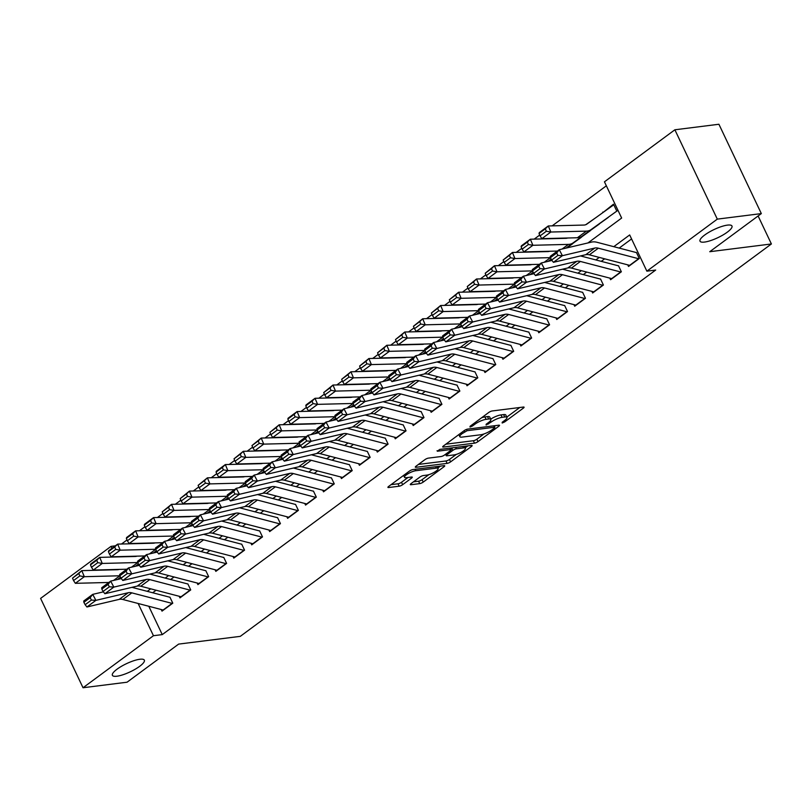 <?xml version="1.0" encoding="UTF-8"?>
<svg xmlns="http://www.w3.org/2000/svg" width="812" height="812" viewBox="0 0 812 812"><rect width="100%" height="100%" fill="white"/><g stroke="black" fill="none" stroke-linecap="round" stroke-linejoin="round"><path stroke-width="1.22" d="M502.192 423.011L504.638 421.946L523.354 408.121A2.71 0.69 154.6 0 0 524.075 407.177A2.71 0.69 154.6 0 0 523.385 407.045L492.265 410.953A2.71 0.69 154.6 0 0 488.773 412.466L470.057 426.3L470.036 427.051L472.482 425.995L474.898 424.199A8.678 2.203 154.6 0 1 486.073 419.347L488.662 419.012A8.678 2.203 154.6 0 1 490.864 419.459A8.678 2.203 154.6 0 1 488.56 422.484L486.134 424.27L486.114 425.031L490.976 422.179A8.678 2.203 154.6 0 1 502.151 417.327L504.739 416.992A8.678 2.203 154.6 0 1 506.942 417.439A8.678 2.203 154.6 0 1 504.638 420.464L502.212 422.25L502.192 423.011M139.847 659.263A17.681 4.486 154.6 0 0 121.394 666.347A17.681 4.486 154.6 0 0 112.391 675.33A17.681 4.486 154.6 0 0 116.877 676.223A17.681 4.486 154.6 0 0 135.34 669.139A17.681 4.486 154.6 0 0 144.343 660.156A17.681 4.486 154.6 0 0 139.847 659.263M727.471 225.117A17.681 4.486 154.6 0 0 709.018 232.202A17.681 4.486 154.6 0 0 700.015 241.184A17.681 4.486 154.6 0 0 704.511 242.077A17.681 4.486 154.6 0 0 722.964 234.993A17.681 4.486 154.6 0 0 731.967 226.01A17.681 4.486 154.6 0 0 727.471 225.117M411.034 483.627A2.71 0.69 154.6 0 0 410.314 484.571A2.71 0.69 154.6 0 0 411.004 484.713L419.733 483.617A2.71 0.69 154.6 0 0 423.225 482.095L444.012 466.748A2.71 0.69 154.6 0 0 444.732 465.794A2.71 0.69 154.6 0 0 444.042 465.662L412.922 469.569A2.71 0.69 154.6 0 0 409.431 471.092L388.643 486.439A2.71 0.69 154.6 0 0 387.923 487.393A2.71 0.69 154.6 0 0 388.613 487.525L399.159 486.205A2.71 0.69 154.6 0 0 402.65 484.683L411.542 478.116A2.71 0.69 154.6 0 0 412.263 477.162A2.71 0.69 154.6 0 0 411.572 477.03L406.345 477.689A7.257 1.837 154.6 0 1 404.508 477.314A7.257 1.837 154.6 0 1 408.203 473.629A7.257 1.837 154.6 0 1 415.774 470.727L436.257 468.148A7.257 1.837 154.6 0 1 438.104 468.514A7.257 1.837 154.6 0 1 434.41 472.198A7.257 1.837 154.6 0 1 426.838 475.111L423.417 475.538A2.71 0.69 154.6 0 0 419.926 477.06L411.034 483.627M587.949 242.94L621.647 218.042L604.453 181.817L674.873 129.788L718.914 124.256L761.331 213.597L709.749 251.71L771.4 243.965L240.291 636.354L178.64 644.099L127.058 682.212L83.027 687.744L40.6 598.403L111.021 546.374L111.954 548.333M761.331 213.597L717.3 219.128L646.87 271.167L629.676 234.942L613.791 246.675M148.799 606.27L162.258 634.608L655.68 270.051L646.87 271.167M162.258 634.608L153.448 635.715L83.027 687.744M474.512 443.149A2.71 0.69 154.6 0 0 478.004 441.626L498.781 426.28A2.71 0.69 154.6 0 0 499.502 425.326A2.71 0.69 154.6 0 0 498.812 425.194L467.692 429.101A2.71 0.69 154.6 0 0 464.2 430.624L443.423 445.981A2.71 0.69 154.6 0 0 442.702 446.925A2.71 0.69 154.6 0 0 443.393 447.057L474.512 443.149L473.366 440.733A2.71 0.69 154.6 0 0 476.857 439.221L484.013 433.923M471.396 446.509L450.609 461.866A2.71 0.69 154.6 0 1 447.118 463.378L415.998 467.296A2.71 0.69 154.6 0 1 415.308 467.154A2.71 0.69 154.6 0 1 416.028 466.21L424.93 459.643A2.71 0.69 154.6 0 1 428.421 458.12L441.038 456.537A2.71 0.69 154.6 0 0 444.529 455.014L450.427 450.66A2.71 0.69 154.6 0 0 451.147 449.706A2.71 0.69 154.6 0 0 450.457 449.574L437.323 451.228L439.789 449.401L471.427 445.423A2.71 0.69 154.6 0 1 472.117 445.565A2.71 0.69 154.6 0 1 471.396 446.509L470.909 445.494M595.703 217.768L585.706 224.721M627.767 264.864L628.529 266.468L639.298 258.51L636.425 252.481M609.822 278.12L610.583 279.724L621.353 271.776L618.49 265.737M591.877 291.376L592.648 292.98L603.407 285.032L600.545 278.993M573.942 304.632L574.703 306.236L585.462 298.288L582.6 292.249M555.997 317.888L556.758 319.492L567.527 311.544L564.655 305.505M538.051 331.144L538.813 332.747L549.582 324.8L546.72 318.761M520.106 344.4L520.868 346.003L531.637 338.056L528.774 332.017M502.161 357.656L502.932 359.259L513.692 351.312L510.829 345.273M484.226 370.911L484.987 372.515L495.756 364.568L492.884 358.528M466.281 384.167L467.042 385.771L477.811 377.824L474.939 371.784M448.336 397.423L449.097 399.037L459.866 391.079L457.004 385.04M430.39 410.679L431.162 412.293L441.921 404.335L439.059 398.296M412.455 423.935L413.217 425.549L423.986 417.591L421.113 411.552M394.51 437.191L395.271 438.805L406.041 430.847L403.168 424.808M376.565 450.447L377.326 452.061L388.095 444.103L385.233 438.064M358.62 463.703L359.391 465.317L370.15 457.359L367.288 451.32M340.685 476.959L341.446 478.572L352.215 470.615L349.343 464.576M322.74 490.215L323.501 491.828L334.27 483.871L331.397 477.832M304.794 503.47L305.556 505.084L316.325 497.127L313.462 491.098M286.849 516.726L287.621 518.34L298.38 510.383L295.517 504.353M268.914 529.992L269.675 531.596L280.434 523.638L277.572 517.609M250.969 543.248L251.73 544.852L262.499 536.894L259.627 530.865M233.024 556.504L233.785 558.108L244.554 550.15L241.692 544.121M215.078 569.76L215.84 571.364L226.609 563.406L223.747 557.377M197.143 583.016L197.905 584.62L208.664 576.662L205.801 570.633M179.198 596.272L179.959 597.876L190.729 589.928L187.856 583.889M631.574 238.941L619.191 248.086M604.666 258.825L601.245 261.342M586.721 272.081L583.3 274.608M568.776 285.337L565.365 287.864M550.841 298.593L547.42 301.12M532.895 311.849L529.475 314.376M514.95 325.104L511.53 327.632M497.005 338.36L493.594 340.888M479.07 351.616L475.649 354.144M461.125 364.872L457.704 367.4M443.179 378.128L439.759 380.655M425.234 391.384L421.824 393.911M407.289 404.64L403.879 407.167M389.354 417.896L385.933 420.423M371.409 431.152L367.988 433.679M353.464 444.408L350.043 446.935M335.518 457.663L332.108 460.191M317.583 470.919L314.163 473.447M299.638 484.175L296.218 486.703M281.693 497.441L278.272 499.959M263.748 510.697L260.337 513.214M245.813 523.953L242.392 526.47M227.867 537.209L224.447 539.726M209.922 550.465L206.502 552.982M191.977 563.721L188.567 566.238M174.042 576.977L170.621 579.504M156.097 590.233L152.676 592.76M169.911 597.145L172.783 603.184L162.014 611.131L161.253 609.528M606.351 185.816L552.15 225.868M539.706 235.054L534.205 239.124M521.761 248.32L516.259 252.38M503.816 261.576L498.314 265.636M485.88 274.832L480.379 278.892M467.935 288.087L462.434 292.147M449.99 301.343L444.489 305.403M432.045 314.599L426.544 318.659M414.1 327.855L408.609 331.915M396.165 341.111L390.663 345.171M378.219 354.367L372.718 358.427M360.274 367.623L354.773 371.683M342.329 380.879L336.838 384.939M324.394 394.135L318.893 398.195M306.449 407.391L300.947 411.451M288.504 420.646L283.002 424.706M270.558 433.902L265.067 437.962M252.623 447.158L247.122 451.228M234.678 460.414L229.177 464.484M216.733 473.67L211.232 477.74M198.788 486.926L193.286 490.996M180.853 500.182L175.351 504.252M162.907 513.438L157.406 517.508M144.962 526.694L139.461 530.764M127.017 539.95L121.516 544.02M616.369 210.227L613.496 204.188L602.94 212.571M771.4 243.965L758.114 215.982M674.873 129.788L717.3 219.128M115.355 545.826L111.021 546.374M138.141 603.489L153.448 635.715M599.266 257.414L595.846 259.931M581.321 270.67L577.9 273.187M563.376 283.926L559.965 286.453M545.441 297.182L542.02 299.709M527.495 310.438L524.075 312.965M509.55 323.694L506.13 326.221M491.605 336.95L488.195 339.477M473.67 350.205L470.249 352.733M455.725 363.461L452.304 365.989M437.78 376.717L434.359 379.245M419.834 389.973L416.424 392.5M401.899 403.229L398.479 405.756M383.954 416.485L380.534 419.012M366.009 429.741L362.588 432.268M348.064 442.997L344.653 445.524M330.119 456.253L326.708 458.78M312.184 469.509L308.763 472.036M294.238 482.764L290.818 485.292M276.293 496.02L272.883 498.548M258.348 509.286L254.938 511.804M240.413 522.542L236.992 525.059M222.468 535.798L219.047 538.315M204.522 549.054L201.102 551.571M186.577 562.31L183.167 564.827M168.642 575.566L165.222 578.083M150.697 588.822L147.276 591.349M602.727 212.145L603.712 212.013M506.942 417.439L505.805 415.023A8.678 2.203 154.6 0 0 503.592 414.587L504.739 416.992M490.722 419.144A8.678 2.203 154.6 0 1 501.004 414.912L503.592 414.587M490.864 419.459L489.717 417.043A8.678 2.203 154.6 0 0 487.515 416.607L488.662 419.012M481.607 417.764A8.678 2.203 154.6 0 1 484.926 416.932L487.515 416.607M506.789 417.104L519.792 407.492M445.829 444.194L473.366 440.733M494.406 426.249L495.218 425.64M494.427 428.015L494.447 427.254L467.133 430.685L462.129 433.638A8.678 2.203 154.6 0 0 459.825 436.663A8.678 2.203 154.6 0 0 462.028 437.1L480.704 434.755A8.678 2.203 154.6 0 0 491.869 429.903L494.427 428.015M467.834 445.879L465.185 447.838M456.324 454.385L449.462 459.45L450.609 461.866M418.444 464.423L445.971 460.972A2.71 0.69 154.6 0 0 449.462 459.45M454.131 454.893A7.257 1.837 154.6 0 0 461.703 451.979A7.257 1.837 154.6 0 0 465.398 448.295A7.257 1.837 154.6 0 0 463.561 447.93L456.344 448.833A2.71 0.69 154.6 0 0 452.852 450.355L446.945 454.71A2.71 0.69 154.6 0 0 446.224 455.654A2.71 0.69 154.6 0 0 446.915 455.796L454.131 454.893M451.756 447.899A2.71 0.69 154.6 0 0 451.705 447.94L452.852 450.355M450.67 448.701L451.705 447.94M391.059 484.662L398.012 483.79A2.71 0.69 154.6 0 0 401.504 482.267L407.989 477.476M413.45 481.851L418.586 481.201A2.71 0.69 154.6 0 0 422.078 479.679L428.898 474.644M437.861 468.016L440.449 466.108M613.811 204.857A9.673 5.704 53.5 0 0 613.192 205.203L586.893 224.092A13.814 8.15 -126.5 0 1 583.818 225.066L548.293 225.959L550.841 232.029L586.365 231.126A20.726 12.231 53.5 0 0 590.974 229.674L617.272 210.785M546.334 231.258L545.319 228.832L539.036 233.48L540.061 235.896L546.334 231.258L550.841 232.029L541.868 238.657L577.393 237.754A20.726 12.231 53.5 0 0 582.001 236.302L608.3 217.413M539.036 233.48L539.32 232.587L548.293 225.959L545.319 228.832M541.868 238.657L540.061 235.896M629.95 265.422A9.673 5.704 -126.5 0 1 629.635 265.351L589.37 254.826A13.814 8.15 53.5 0 0 585.777 254.694L553.439 262.317L562.411 255.689L557.935 255.404L556.667 253.019L550.384 257.658L551.652 260.043L557.935 255.404M549.765 251.253A13.814 8.15 -126.5 0 1 547.938 251.578L512.413 252.471L514.95 258.541L550.384 257.637L550.262 256.338L559.235 249.71L591.572 242.088A20.726 12.231 -126.5 0 1 596.962 242.28L636.314 252.562M556.667 253.019L559.235 249.71L562.411 255.689L594.739 248.066A13.814 8.15 53.5 0 1 598.342 248.198L638.608 258.724A9.673 5.704 -126.5 0 0 638.912 258.795M551.652 260.043L553.439 262.317M567.71 237.997A13.814 8.15 -126.5 0 1 565.883 238.322L530.348 239.215L532.895 245.285L568.42 244.382A20.726 12.231 53.5 0 0 573.039 242.93L599.327 224.041M566.096 248.096L590.354 230.669M528.399 244.513L527.374 242.098L521.101 246.736L522.116 249.152L528.399 244.513L532.895 245.285L523.923 251.913L557.408 251.06M521.101 246.736L521.385 245.843L530.348 239.215L527.374 242.098M523.923 251.913L522.116 249.152M566.482 248.005L581.382 237.297M548.151 261.352L551.196 259.17M566.857 247.914L572.419 243.925M510.454 257.769L509.439 255.354L503.156 259.992L504.171 262.418L510.454 257.769L514.95 258.541L505.977 265.169L539.472 264.316M503.156 259.992L512.413 252.471L509.439 255.354M505.977 265.169L504.171 262.418M531.819 264.509A13.814 8.15 -126.5 0 1 529.992 264.834L494.467 265.737L497.005 271.797L532.439 270.893M548.536 261.261L551.257 259.302M530.206 274.608L533.251 272.426M548.912 261.17L551.328 259.434M492.508 271.025L491.493 268.61L485.211 273.248L486.226 275.674L492.508 271.025L497.005 271.797L488.032 278.425L521.527 277.572M485.211 273.248L494.467 265.737L491.493 268.61M488.032 278.425L486.226 275.674M513.874 277.765A13.814 8.15 -126.5 0 1 512.047 278.09L476.522 278.993L479.07 285.053L514.503 284.149L515.772 286.555L522.055 281.916L520.776 279.531L514.503 284.17L514.382 282.85L523.354 276.222L534.032 273.705M530.591 274.517L533.322 272.558M512.27 287.864L515.305 285.682M530.977 274.426L533.393 272.69M474.563 284.281L473.548 281.865L467.265 286.504L468.291 288.93L474.563 284.281L479.07 285.053L470.097 291.681L503.582 290.828M467.265 286.504L476.522 278.993L473.548 281.865M470.097 291.681L468.291 288.93M612.004 278.678A9.673 5.704 -126.5 0 1 611.69 278.607L571.425 268.082A13.814 8.15 53.5 0 0 567.832 267.95L535.494 275.583L544.466 268.945L539.99 268.66L538.721 266.275L532.449 270.914L533.717 273.299L539.99 268.66M580.529 255.932L618.368 265.818M532.449 270.914L532.317 269.594L541.289 262.966L551.977 260.449M538.721 266.275L541.289 262.966L544.466 268.945L576.804 261.322A13.814 8.15 53.5 0 1 580.397 261.454L620.662 271.979A9.673 5.704 -126.5 0 0 620.977 272.05M533.717 273.299L535.494 275.583M594.059 291.934A9.673 5.704 -126.5 0 1 593.745 291.863L553.49 281.338A13.814 8.15 53.5 0 0 549.886 281.206L517.559 288.839L526.531 282.211L522.055 281.916M562.584 269.188L600.423 279.074M520.776 279.531L523.354 276.222L526.531 282.211L558.859 274.578A13.814 8.15 53.5 0 1 562.462 274.71L602.717 285.235A9.673 5.704 -126.5 0 0 603.032 285.306M515.772 286.555L517.559 288.839M576.114 305.19A9.673 5.704 -126.5 0 1 575.799 305.119L535.544 294.594A13.814 8.15 53.5 0 0 531.941 294.462L499.613 302.094L508.586 295.466L504.11 295.172L502.841 292.787L496.558 297.425L497.827 299.811L504.11 295.172M544.639 282.444L582.478 292.33M496.558 297.425L496.436 296.106L505.409 289.478L516.087 286.961M502.841 292.787L505.409 289.478L508.586 295.466L540.914 287.834A13.814 8.15 53.5 0 1 544.517 287.966L584.772 298.491A9.673 5.704 -126.5 0 0 585.087 298.562M497.827 299.811L499.613 302.094M558.179 318.446A9.673 5.704 -126.5 0 1 557.864 318.375L517.599 307.849A13.814 8.15 53.5 0 0 514.006 307.718L481.668 315.35L490.641 308.722L486.165 308.428L484.896 306.043L478.613 310.681L479.882 313.067L486.165 308.428M526.694 295.7L564.543 305.596M472.411 315.31L478.633 310.712L478.491 309.362L487.464 302.734L498.142 300.217M484.896 306.043L487.464 302.734L490.641 308.722L522.969 301.09A13.814 8.15 53.5 0 1 526.572 301.222L566.827 311.747A9.673 5.704 -126.5 0 0 567.141 311.818M479.882 313.067L481.668 315.35M495.939 291.021A13.814 8.15 -126.5 0 1 494.112 291.346L458.577 292.249L461.125 298.308L496.558 297.405M512.646 287.773L515.376 285.814M494.325 301.12L497.36 298.938M513.032 287.681L515.447 285.946M456.628 297.547L455.603 295.121L449.33 299.76L450.345 302.186L456.628 297.547L461.125 298.308L452.152 304.936L485.637 304.084M449.33 299.76L458.577 292.249L455.603 295.121M452.152 304.936L450.345 302.186M540.234 331.702A9.673 5.704 -126.5 0 1 539.919 331.631L499.654 321.105A13.814 8.15 53.5 0 0 496.061 320.973L463.723 328.606L472.696 321.978L468.219 321.684L466.951 319.299L460.668 323.937L461.947 326.333L468.219 321.684M508.759 308.956L546.598 318.852M460.049 317.533A13.814 8.15 -126.5 0 1 458.222 317.857L422.697 318.761L425.234 324.82L460.668 323.917L460.546 322.618L469.519 315.99L480.207 313.473M466.951 319.299L469.519 315.99L472.696 321.978L505.034 314.345A13.814 8.15 53.5 0 1 508.627 314.477L548.892 325.003A9.673 5.704 -126.5 0 0 549.206 325.074M461.947 326.333L463.723 328.606M477.994 304.277A13.814 8.15 -126.5 0 1 476.167 304.601L440.642 305.505L443.179 311.564L478.613 310.661M494.711 301.029L497.431 299.07M476.38 314.376L479.415 312.194M495.087 300.937L497.502 299.202M438.683 310.803L437.668 308.377L431.385 313.016L432.4 315.442L438.683 310.803L443.179 311.564L434.207 318.192L467.692 317.34M431.385 313.016L440.642 305.505L437.668 308.377M434.207 318.192L432.4 315.442M522.289 344.958A9.673 5.704 -126.5 0 1 521.974 344.887L481.719 334.361A13.814 8.15 53.5 0 0 478.116 334.229L445.788 341.862L454.75 335.234L450.284 334.94L449.006 332.555L442.733 337.193L444.002 339.589L450.284 334.94M490.813 322.212L528.653 332.108M442.104 330.788A13.814 8.15 -126.5 0 1 440.277 331.113L404.752 332.017L407.299 338.076L442.733 337.173L442.611 335.874L451.584 329.246L462.261 326.728M449.006 332.555L451.584 329.246L454.75 335.234L487.088 327.601A13.814 8.15 53.5 0 1 490.681 327.733L530.947 338.259A9.673 5.704 -126.5 0 0 531.261 338.33M444.002 339.589L445.788 341.862M476.766 314.285L479.486 312.326M458.435 327.632L461.48 325.45M477.141 314.193L479.557 312.458M420.738 324.059L419.723 321.633L413.44 326.272L414.455 328.698L420.738 324.059L425.234 324.82L416.262 331.448L449.757 330.596M413.44 326.272L422.697 318.761L419.723 321.633M416.262 331.448L414.455 328.698M504.343 358.214A9.673 5.704 -126.5 0 1 504.029 358.143L463.774 347.617A13.814 8.15 53.5 0 0 460.171 347.485L427.843 355.118L436.815 348.49L432.339 348.206L431.07 345.81L424.788 350.449L426.056 352.844L432.339 348.206M472.868 335.468L510.707 345.364M424.168 344.044A13.814 8.15 -126.5 0 1 422.341 344.369L386.806 345.273L389.354 351.332L424.788 350.439L424.666 349.14L433.638 342.502L444.316 339.984M431.07 345.81L433.638 342.502L436.815 348.49L469.143 340.857A13.814 8.15 53.5 0 1 472.746 340.989L513.001 351.515A9.673 5.704 -126.5 0 0 513.316 351.586M426.056 352.844L427.843 355.118M458.821 327.54L461.551 325.582M440.5 340.888L443.535 338.705M459.206 327.449L461.622 325.713M402.793 337.315L401.778 334.889L395.495 339.528L396.52 341.953L402.793 337.315L407.299 338.076L398.327 344.704L431.811 343.852M395.495 339.528L404.752 332.017L401.778 334.889M398.327 344.704L396.52 341.953M486.398 371.47A9.673 5.704 -126.5 0 1 486.094 371.399L445.829 360.873A13.814 8.15 53.5 0 0 442.225 360.741L409.898 368.374L418.87 361.746L414.394 361.462L413.125 359.066L406.842 363.705L408.111 366.1L414.394 361.462M454.923 348.724L492.772 358.62M400.641 368.333L406.863 363.746L406.721 362.396L415.693 355.768L426.371 353.24M413.125 359.066L415.693 355.768L418.87 361.746L451.198 354.113A13.814 8.15 53.5 0 1 454.801 354.245L495.056 364.771A9.673 5.704 -126.5 0 0 495.371 364.842M408.111 366.1L409.898 368.374M440.875 340.796L443.606 338.837M422.555 354.144L425.589 351.961M441.261 340.705L443.677 338.969M384.847 350.571L383.832 348.145L377.56 352.784L378.575 355.209L384.847 350.571L389.354 351.332L380.381 357.96L413.866 357.107M377.56 352.784L386.806 345.273L383.832 348.145M380.381 357.96L378.575 355.209M468.463 384.726A9.673 5.704 -126.5 0 1 468.148 384.655L427.883 374.129A13.814 8.15 53.5 0 0 424.29 373.997L391.952 381.63L400.925 375.002L396.449 374.718L395.18 372.322L388.897 376.961L390.176 379.356L396.449 374.718M436.988 361.979L474.827 371.876M388.278 370.566A13.814 8.15 -126.5 0 1 386.451 370.881L350.926 371.784L353.464 377.844L388.897 376.951L388.775 375.651L397.748 369.024L408.426 366.496M395.18 372.322L397.748 369.024L400.925 375.002L433.263 367.369A13.814 8.15 53.5 0 1 436.856 367.501L477.121 378.027A9.673 5.704 -126.5 0 0 477.436 378.098M390.176 379.356L391.952 381.63M406.223 357.3A13.814 8.15 -126.5 0 1 404.396 357.625L368.871 358.528L371.409 364.588L406.842 363.695M422.93 354.052L425.661 352.093M404.609 367.4L407.644 365.217M423.316 353.961L425.732 352.225M366.912 363.827L365.897 361.401L359.614 366.039L360.629 368.465L366.912 363.827L371.409 364.588L362.436 371.216L395.921 370.363M359.614 366.039L368.871 358.528L365.897 361.401M362.436 371.216L360.629 368.465M450.518 397.981A9.673 5.704 -126.5 0 1 450.203 397.91L409.948 387.385A13.814 8.15 53.5 0 0 406.345 387.253L374.017 394.886L382.98 388.258L378.514 387.974L377.235 385.578L370.962 390.217L372.231 392.612L378.514 387.974M419.043 375.235L456.882 385.132M370.333 383.822A13.814 8.15 -126.5 0 1 368.506 384.137L332.981 385.04L335.518 391.1L370.962 390.207L370.84 388.907L379.803 382.279L390.491 379.752M377.235 385.578L379.803 382.279L382.98 388.258L415.318 380.625A13.814 8.15 53.5 0 1 418.911 380.757L459.176 391.282A9.673 5.704 -126.5 0 0 459.49 391.354M372.231 392.612L374.017 394.886M404.995 367.308L407.715 365.349M386.664 380.655L389.709 378.473M405.371 367.217L407.786 365.481M348.967 377.083L347.952 374.657L341.669 379.295L342.684 381.721L348.967 377.083L353.464 377.844L344.491 384.472L377.986 383.619M341.669 379.295L350.926 371.784L347.952 374.657M344.491 384.472L342.684 381.721M432.573 411.248A9.673 5.704 -126.5 0 1 432.258 411.166L392.003 400.641A13.814 8.15 53.5 0 0 388.4 400.509L356.072 408.142L365.045 401.514L360.569 401.229L359.3 398.834L353.017 403.473L354.286 405.868L360.569 401.229M401.098 388.491L438.937 398.387M352.388 397.078A13.814 8.15 -126.5 0 1 350.561 397.393L315.036 398.296L317.583 404.356L353.017 403.462L352.895 402.163L361.868 395.535L372.546 393.008M359.3 398.834L361.868 395.535L365.045 401.514L397.372 393.881A13.814 8.15 53.5 0 1 400.976 394.013L441.231 404.538A9.673 5.704 -126.5 0 0 441.545 404.609M354.286 405.868L356.072 408.142M387.05 380.564L389.78 378.605M368.729 393.911L371.764 391.729M387.436 380.473L389.851 378.737M331.022 390.339L330.007 387.913L323.724 392.551L324.739 394.977L331.022 390.339L335.518 391.1L326.556 397.728L360.041 396.885M323.724 392.551L332.981 385.04L330.007 387.913M326.556 397.728L324.739 394.977M414.627 424.503A9.673 5.704 -126.5 0 1 414.313 424.422L374.058 413.897A13.814 8.15 53.5 0 0 370.455 413.765L338.127 421.398L347.1 414.77L342.623 414.485L341.355 412.09L335.072 416.729L336.341 419.124L342.623 414.485M383.152 401.747L421.002 411.643M334.453 410.334A13.814 8.15 -126.5 0 1 332.626 410.649L297.101 411.552L299.638 417.612L335.072 416.718L334.95 415.419L343.923 408.791L354.6 406.264M341.355 412.09L343.923 408.791L347.1 414.77L379.427 407.137A13.814 8.15 53.5 0 1 383.031 407.269L423.285 417.794A9.673 5.704 -126.5 0 0 423.6 417.875M336.341 419.124L338.127 421.398M396.692 437.759A9.673 5.704 -126.5 0 1 396.378 437.678L356.113 427.153A13.814 8.15 53.5 0 0 352.52 427.031L320.182 434.653L329.154 428.025L324.678 427.741L323.409 425.346L317.127 429.984L318.405 432.38L324.678 427.741M365.217 415.003L403.056 424.899M310.925 434.623L317.147 430.025L317.005 428.675L325.977 422.047L336.655 419.53M323.409 425.346L325.977 422.047L329.154 428.025L361.492 420.403A13.814 8.15 53.5 0 1 365.085 420.525L405.35 431.05A9.673 5.704 -126.5 0 0 405.665 431.131M318.405 432.38L320.182 434.653M378.747 451.015A9.673 5.704 -126.5 0 1 378.433 450.934L338.168 440.419A13.814 8.15 53.5 0 0 334.574 440.287L302.237 447.909L311.209 441.281L306.733 440.997L305.464 438.602L299.192 443.24L300.46 445.636L306.733 440.997M347.272 428.259L385.111 438.155M298.562 436.846A13.814 8.15 -126.5 0 1 296.735 437.16L261.21 438.064L263.748 444.123L299.181 443.23L299.07 441.931L308.032 435.303L318.72 432.786M305.464 438.602L308.032 435.303L311.209 441.281L343.547 433.659A13.814 8.15 53.5 0 1 347.14 433.781L387.405 444.306A9.673 5.704 -126.5 0 0 387.72 444.387M300.46 445.636L302.237 447.909M369.105 393.82L371.835 391.861M350.784 407.167L353.819 404.985M369.49 393.729L371.906 391.993M313.077 403.594L312.062 401.169L305.789 405.807L306.804 408.233L313.077 403.594L317.583 404.356L308.611 410.984L342.096 410.141M305.789 405.807L306.063 404.924L315.036 398.296L312.062 401.169M308.611 410.984L306.804 408.233M351.16 407.076L353.89 405.117M332.839 420.423L335.874 418.241M351.545 406.995L353.961 405.259M295.142 416.85L294.117 414.424L287.844 419.063L288.859 421.489L295.142 416.85L299.638 417.612L290.666 424.24L324.15 423.397M287.844 419.063L288.128 418.18L297.101 411.552L294.117 414.424M290.666 424.24L288.859 421.489M316.507 423.59A13.814 8.15 -126.5 0 1 314.68 423.905L279.155 424.808L281.693 430.867L317.127 429.974M333.224 420.332L335.945 418.373M314.894 433.679L317.939 431.497M333.6 420.251L336.016 418.515M277.197 430.106L276.181 427.68L269.899 432.319L270.914 434.745L277.197 430.106L281.693 430.867L272.72 437.495L306.215 436.653M269.899 432.319L279.155 424.808L276.181 427.68M272.72 437.495L270.914 434.745M360.802 464.271A9.673 5.704 -126.5 0 1 360.487 464.19L320.232 453.675A13.814 8.15 53.5 0 0 316.629 453.543L284.301 461.165L293.274 454.537L288.798 454.253L287.529 451.858L281.246 456.496L282.515 458.892L288.798 454.253M329.327 441.515L367.166 451.411M280.617 450.102A13.814 8.15 -126.5 0 1 278.79 450.427L243.265 451.32L245.813 457.379L281.246 456.486L281.125 455.187L290.097 448.559L300.775 446.042M287.529 451.858L290.097 448.559L293.274 454.537L325.602 446.915A13.814 8.15 53.5 0 1 329.205 447.047L369.46 457.562A9.673 5.704 -126.5 0 0 369.775 457.643M282.515 458.892L284.301 461.165M315.279 433.588L318.01 431.629M296.948 446.935L299.993 444.753M315.665 433.506L318.081 431.771M259.251 443.362L258.236 440.936L251.953 445.575L252.968 448.001L259.251 443.362L263.748 444.123L254.785 450.751L288.27 449.909M251.953 445.575L261.21 438.064L258.236 440.936M254.785 450.751L252.968 448.001M342.857 477.527A9.673 5.704 -126.5 0 1 342.542 477.446L302.287 466.93A13.814 8.15 53.5 0 0 298.684 466.798L266.356 474.421L275.329 467.793L270.853 467.509L269.584 465.114L263.301 469.752L264.57 472.148L270.853 467.509M311.382 454.781L349.221 464.667M262.682 463.358A13.814 8.15 -126.5 0 1 260.855 463.682L225.33 464.576L227.867 470.635L263.301 469.742L263.179 468.443L272.152 461.815L282.83 459.298M269.584 465.114L272.152 461.815L275.329 467.793L307.657 460.171A13.814 8.15 53.5 0 1 311.26 460.302L351.515 470.818A9.673 5.704 -126.5 0 0 351.829 470.899M264.57 472.148L266.356 474.421M297.334 446.854L300.064 444.895M279.013 460.191L282.048 458.009M297.72 446.762L300.135 445.027M241.306 456.618L240.291 454.192L234.008 458.831L235.033 461.257L241.306 456.618L245.813 457.379L236.84 464.007L270.325 463.165M234.008 458.831L243.265 451.32L240.291 454.192M236.84 464.007L235.033 461.257M324.922 490.783A9.673 5.704 -126.5 0 1 324.607 490.702L284.342 480.186A13.814 8.15 53.5 0 0 280.749 480.054L248.411 487.677L257.384 481.049L252.908 480.765L251.639 478.369L245.356 483.008L246.625 485.403L252.908 480.765M293.447 468.037L331.286 477.923M244.737 476.614A13.814 8.15 -126.5 0 1 242.91 476.938L207.385 477.832L209.922 483.891L245.356 482.998L245.234 481.699L254.207 475.071L264.885 472.554M251.639 478.369L254.207 475.071L257.384 481.049L289.711 473.426A13.814 8.15 53.5 0 1 293.315 473.558L333.58 484.074A9.673 5.704 -126.5 0 0 333.884 484.155M246.625 485.403L248.411 487.677M279.389 460.11L282.119 458.151M261.068 473.447L264.103 471.264M279.775 460.018L282.19 458.283M223.371 469.874L222.346 467.448L216.073 472.087L217.088 474.512L223.371 469.874L227.867 470.635L218.895 477.263L252.38 476.421M216.073 472.087L216.357 471.204L225.33 464.576L222.346 467.448M218.895 477.263L217.088 474.512M306.977 504.039A9.673 5.704 -126.5 0 1 306.662 503.958L266.397 493.442A13.814 8.15 53.5 0 0 262.804 493.31L230.466 500.933L239.438 494.305L234.962 494.021L233.694 491.625L227.421 496.264L228.69 498.659L234.962 494.021M275.501 481.293L313.341 491.179M221.219 500.902L227.431 496.305L227.289 494.955L236.262 488.327L246.95 485.809M233.694 491.625L236.262 488.327L239.438 494.305L271.776 486.682A13.814 8.15 53.5 0 1 275.369 486.814L315.635 497.33A9.673 5.704 -126.5 0 0 315.949 497.411M228.69 498.659L230.466 500.933M261.454 473.366L264.174 471.407M243.123 486.713L246.168 484.531M261.829 473.274L264.245 471.539M205.426 483.13L204.411 480.704L198.128 485.343L199.143 487.768L205.426 483.13L209.922 483.891L200.95 490.519L234.445 489.677M198.128 485.343L207.385 477.832L204.411 480.704M200.95 490.519L199.143 487.768M289.031 517.295A9.673 5.704 -126.5 0 1 288.717 517.224L248.462 506.698A13.814 8.15 53.5 0 0 244.859 506.566L212.531 514.189L221.503 507.561L217.027 507.277L215.748 504.881L209.476 509.52L210.744 511.915L217.027 507.277M257.556 494.549L295.395 504.435M208.846 503.125A13.814 8.15 -126.5 0 1 207.019 503.45L171.494 504.343L174.042 510.403L209.476 509.51L209.354 508.21L218.326 501.583L229.004 499.065M215.748 504.881L218.326 501.583L221.503 507.561L253.831 499.938A13.814 8.15 53.5 0 1 257.434 500.07L297.689 510.586A9.673 5.704 -126.5 0 0 298.004 510.667M210.744 511.915L212.531 514.189M226.792 489.869A13.814 8.15 -126.5 0 1 224.965 490.194L189.44 491.087L191.977 497.147L227.411 496.254M243.509 486.621L246.239 484.662M225.178 499.969L228.223 497.786M243.884 486.53L246.3 484.794M187.481 496.386L186.466 493.96L180.183 498.598L181.198 501.024L187.481 496.386L191.977 497.147L183.005 503.775L216.499 502.932M180.183 498.598L189.44 491.087L186.466 493.96M183.005 503.775L181.198 501.024M271.086 530.551A9.673 5.704 -126.5 0 1 270.772 530.48L230.517 519.954A13.814 8.15 53.5 0 0 226.913 519.822L194.586 527.445L203.558 520.817L199.082 520.533L197.813 518.137L191.53 522.776L192.799 525.171L199.082 520.533M239.611 507.804L277.45 517.691M190.911 516.381A13.814 8.15 -126.5 0 1 189.084 516.706L153.549 517.599L156.097 523.659L191.53 522.766L191.409 521.466L200.381 514.838L211.059 512.321M197.813 518.137L200.381 514.838L203.558 520.817L235.886 513.194A13.814 8.15 53.5 0 1 239.489 513.326L279.744 523.852A9.673 5.704 -126.5 0 0 280.059 523.923M192.799 525.171L194.586 527.445M225.563 499.877L228.294 497.918M207.243 513.225L210.278 511.042M225.949 499.786L228.365 498.05M169.535 509.642L168.52 507.216L162.238 511.854L163.263 514.28L169.535 509.642L174.042 510.403L165.069 517.031L198.554 516.188M162.238 511.854L171.494 504.343L168.52 507.216M165.069 517.031L163.263 514.28M253.151 543.807A9.673 5.704 -126.5 0 1 252.836 543.736L212.571 533.21A13.814 8.15 53.5 0 0 208.978 533.078L176.64 540.701L185.613 534.073L181.137 533.788L179.868 531.393L173.585 536.042L174.854 538.427L181.137 533.788M221.676 521.06L259.515 530.947M172.966 529.637A13.814 8.15 -126.5 0 1 171.139 529.962L135.614 530.855L138.152 536.925L173.585 536.021L173.463 534.722L182.436 528.094L193.114 525.577M179.868 531.393L182.436 528.094L185.613 534.073L217.941 526.45A13.814 8.15 53.5 0 1 221.544 526.582L261.799 537.108A9.673 5.704 -126.5 0 0 262.114 537.179M174.854 538.427L176.64 540.701M207.618 513.133L210.349 511.174M189.297 526.481L192.332 524.298M208.004 513.042L210.42 511.306M151.6 522.898L150.575 520.472L144.303 525.12L145.318 527.536L151.6 522.898L156.097 523.659L147.124 530.287L180.609 529.444M144.303 525.12L144.587 524.227L153.549 517.599L150.575 520.472M147.124 530.287L145.318 527.536M235.206 557.062A9.673 5.704 -126.5 0 1 234.891 556.991L194.626 546.466A13.814 8.15 53.5 0 0 191.033 546.334L158.695 553.957L167.668 547.329L163.192 547.044L161.923 544.649L155.64 549.298L156.919 551.683L163.192 547.044M203.731 534.316L241.57 544.202M149.438 553.926L155.66 549.328L155.518 547.978L164.491 541.35L175.179 538.833M161.923 544.649L164.491 541.35L167.668 547.329L200.006 539.706A13.814 8.15 53.5 0 1 203.599 539.838L243.864 550.363A9.673 5.704 -126.5 0 0 244.179 550.434M156.919 551.683L158.695 553.957M189.683 526.389L192.403 524.43M171.352 539.736L174.387 537.554M190.059 526.298L192.474 524.562M133.655 536.153L132.64 533.728L126.357 538.376L127.372 540.792L133.655 536.153L138.152 536.925L129.179 543.553L162.664 542.7M126.357 538.376L126.642 537.483L135.614 530.855L132.64 533.728M129.179 543.553L127.372 540.792M155.021 542.893A13.814 8.15 -126.5 0 1 153.194 543.218L117.669 544.111L120.206 550.181L155.64 549.277M171.738 539.645L174.458 537.686M153.407 552.992L156.452 550.81M172.114 539.554L174.529 537.818M115.71 549.409L114.695 546.983L108.412 551.632L109.427 554.048L115.71 549.409L120.206 550.181L111.234 556.809L144.729 555.956M108.412 551.632L108.696 550.739L117.669 544.111L114.695 546.983M111.234 556.809L109.427 554.048M137.076 556.149A13.814 8.15 -126.5 0 1 135.249 556.474L99.724 557.367L102.271 563.437L137.705 562.533M153.793 552.901L156.523 550.942M135.472 566.248L138.507 564.066M154.178 552.81L156.594 551.074M97.765 562.665L96.75 560.25L90.467 564.888L91.492 567.304L97.765 562.665L102.271 563.437L93.299 570.065L126.784 569.212M90.467 564.888L90.751 563.995L99.724 557.367L96.75 560.25M93.299 570.065L91.492 567.304M217.261 570.318A9.673 5.704 -126.5 0 1 216.946 570.247L176.691 559.722A13.814 8.15 53.5 0 0 173.088 559.59L140.76 567.212L149.733 560.584L145.257 560.3L143.978 557.905L137.705 562.554L138.974 564.939L145.257 560.3M185.786 547.572L223.625 557.458M137.705 562.554L137.583 561.234L146.556 554.606L157.234 552.089M143.978 557.905L146.556 554.606L149.733 560.584L182.061 552.962A13.814 8.15 53.5 0 1 185.654 553.094L225.919 563.619A9.673 5.704 -126.5 0 0 226.233 563.69M138.974 564.939L140.76 567.212M199.316 583.574A9.673 5.704 -126.5 0 1 199.001 583.503L158.746 572.978A13.814 8.15 53.5 0 0 155.143 572.846L122.815 580.468L131.788 573.84L127.311 573.556L126.043 571.171L119.76 575.809L121.029 578.195L127.311 573.556M167.84 560.828L205.68 570.714M119.141 569.405A13.814 8.15 -126.5 0 1 117.314 569.73L81.779 570.633L84.326 576.693L119.76 575.789L119.638 574.49L128.611 567.862L139.288 565.345M126.043 571.171L128.611 567.862L131.788 573.84L164.115 566.218A13.814 8.15 53.5 0 1 167.719 566.35L207.973 576.875A9.673 5.704 -126.5 0 0 208.288 576.946M121.029 578.195L122.815 580.468M181.37 596.83A9.673 5.704 -126.5 0 1 181.066 596.759L140.801 586.234A13.814 8.15 53.5 0 0 137.208 586.102L104.87 593.734L113.842 587.106L109.366 586.812L108.097 584.427L101.815 589.065L103.083 591.451L109.366 586.812M149.895 574.084L187.745 583.97M101.815 589.065L101.693 587.746L110.665 581.118L121.343 578.601M108.097 584.427L110.665 581.118L113.842 587.106L146.17 579.474A13.814 8.15 53.5 0 1 149.773 579.606L190.028 590.131A9.673 5.704 -126.5 0 0 190.343 590.202M103.083 591.451L104.87 593.734M135.848 566.157L138.578 564.198M117.527 579.504L120.562 577.322M136.233 566.066L138.649 564.33M79.82 575.921L78.805 573.505L72.532 578.144L73.547 580.57L79.82 575.921L84.326 576.693L75.354 583.321L108.838 582.468M72.532 578.144L81.779 570.633L78.805 573.505M75.354 583.321L73.547 580.57M163.435 610.086A9.673 5.704 -126.5 0 1 163.121 610.015L122.856 599.489A13.814 8.15 53.5 0 0 119.262 599.357L86.925 606.99L95.897 600.362L91.421 600.068L90.152 597.683L83.869 602.321L85.148 604.707L91.421 600.068M131.96 587.34L169.799 597.226M83.869 602.321L83.748 601.002L92.72 594.374L103.398 591.857M90.152 597.683L92.72 594.374L95.897 600.362L128.235 592.73A13.814 8.15 53.5 0 1 131.828 592.861L172.093 603.387A9.673 5.704 -126.5 0 0 172.408 603.458M85.148 604.707L86.925 606.99M504.12 420.849L504.638 421.946M471.955 424.889L472.482 425.995M488.032 422.869L488.56 423.976M501.004 414.912L502.151 417.327M490.357 420.87L490.976 422.179M484.926 416.932L486.073 419.347M474.381 423.103L474.898 424.199M522.867 407.106L523.354 408.121M443.027 446.306L443.393 447.057M498.294 425.255L498.781 426.28M476.857 439.221L478.004 441.626M493.767 425.823L494.447 427.254M466.524 429.416L467.133 430.685M464.159 430.654L464.687 431.751M461.612 432.542L462.129 433.638M445.971 460.972L447.118 463.378M415.642 466.535L415.998 467.296M449.787 448.143L450.457 449.574M437.069 450.69L437.323 451.228M462.881 446.498L463.561 447.93M455.664 447.412L456.344 448.833M446.427 453.614L446.945 454.71M435.577 466.727L436.257 468.148M415.094 469.295L415.774 470.727M411.065 477.091L411.542 478.116M401.504 482.267L402.65 484.683M398.012 483.79L399.159 486.205M388.258 486.774L388.613 487.525M443.525 465.723L444.012 466.748M422.078 479.679L423.225 482.095M418.586 481.201L419.733 483.617M410.649 483.952L411.004 484.713M586.365 231.126L577.393 237.754M590.974 229.674L582.001 236.302M589.37 254.826L598.342 248.198M585.777 254.694L594.739 248.066M629.635 265.351L638.608 258.724M568.42 244.382L562.127 249.03M573.039 242.93L566.015 248.117M550.404 257.688L544.182 262.286M551.155 259.089L548.07 261.373M532.459 270.944L526.247 275.542M533.21 272.345L530.124 274.629M514.524 284.2L508.302 288.798M515.265 285.611L512.179 287.884M571.425 268.082L580.397 261.454M567.832 267.95L576.804 261.322M611.69 278.607L620.662 271.979M553.49 281.338L562.462 274.71M549.886 281.206L558.859 274.578M593.745 291.863L602.717 285.235M535.544 294.594L544.517 287.966M531.941 294.462L540.914 287.834M575.799 305.119L584.772 298.491M517.599 307.849L526.572 301.222M514.006 307.718L522.969 301.09M557.864 318.375L566.827 311.747M496.579 297.456L490.357 302.054M497.32 298.867L494.244 301.14M499.654 321.105L508.627 314.477M496.061 320.973L505.034 314.345M539.919 331.631L548.892 325.003M479.384 312.123L476.299 314.396M481.719 334.361L490.681 327.733M478.116 334.229L487.088 327.601M521.974 344.887L530.947 338.259M460.688 323.968L454.466 328.566M461.439 325.379L458.354 327.652M463.774 347.617L472.746 340.989M460.171 347.485L469.143 340.857M504.029 358.143L513.001 351.515M442.753 337.224L436.531 341.822M443.494 338.634L440.408 340.908M445.829 360.873L454.801 354.245M442.225 360.741L451.198 354.113M486.094 371.399L495.056 364.771M424.808 350.49L418.586 355.077M425.549 351.89L422.473 354.164M427.883 374.129L436.856 367.501M424.29 373.997L433.263 367.369M468.148 384.655L477.121 378.027M407.604 365.146L404.528 367.42M409.948 387.385L418.911 380.757M406.345 387.253L415.318 380.625M450.203 397.91L459.176 391.282M388.918 377.001L382.696 381.589M389.669 378.402L386.583 380.676M392.003 400.641L400.976 394.013M388.4 400.509L397.372 393.881M432.258 411.166L441.231 404.538M370.982 390.257L364.761 394.845M371.723 391.658L368.638 393.932M374.058 413.897L383.031 407.269M370.455 413.765L379.427 407.137M414.313 424.422L423.285 417.794M356.113 427.153L365.085 420.525M352.52 427.031L361.492 420.403M396.378 437.678L405.35 431.05M338.168 440.419L347.14 433.781M334.574 440.287L343.547 433.659M378.433 450.934L387.405 444.306M353.037 403.513L346.815 408.101M353.778 404.914L350.703 407.188M335.092 416.769L328.87 421.367M335.833 418.17L332.758 420.443M317.898 431.426L314.812 433.699M320.232 453.675L329.205 447.047M316.629 453.543L325.602 446.915M360.487 464.19L369.46 457.562M299.202 443.281L292.99 447.879M299.953 444.682L296.867 446.955M302.287 466.93L311.26 460.302M298.684 466.798L307.657 460.171M342.542 477.446L351.515 470.818M281.267 456.537L275.045 461.135M282.008 457.938L278.932 460.211M284.342 480.186L293.315 473.558M280.749 480.054L289.711 473.426M324.607 490.702L333.58 484.074M263.321 469.793L257.099 474.391M264.062 471.193L260.987 473.467M266.397 493.442L275.369 486.814M262.804 493.31L271.776 486.682M306.662 503.958L315.635 497.33M245.376 483.049L239.154 487.647M246.127 484.449L243.042 486.723M248.462 506.698L257.434 500.07M244.859 506.566L253.831 499.938M288.717 517.224L297.689 510.586M228.182 497.705L225.097 499.979M230.517 519.954L239.489 513.326M226.913 519.822L235.886 513.194M270.772 530.48L279.744 523.852M209.496 509.56L203.274 514.158M210.237 510.961L207.151 513.245M212.571 533.21L221.544 526.582M208.978 533.078L217.941 526.45M252.836 543.736L261.799 537.108M191.551 522.816L185.329 527.414M192.292 524.217L189.216 526.501M194.626 546.466L203.599 539.838M191.033 546.334L200.006 539.706M234.891 556.991L243.864 550.363M173.606 536.072L167.384 540.67M174.357 537.473L171.271 539.757M156.411 550.729L153.326 553.013M137.725 562.584L131.503 567.182M138.466 563.985L135.381 566.268M176.691 559.722L185.654 553.094M173.088 559.59L182.061 552.962M216.946 570.247L225.919 563.619M158.746 572.978L167.719 566.35M155.143 572.846L164.115 566.218M199.001 583.503L207.973 576.875M140.801 586.234L149.773 579.606M137.208 586.102L146.17 579.474M181.066 596.759L190.028 590.131M119.78 575.84L113.558 580.438M120.521 577.241L117.446 579.524M122.856 599.489L131.828 592.861M119.262 599.357L128.235 592.73M163.121 610.015L172.093 603.387M494.183 425.772L494.924 427.345M458.841 434.582L459.825 436.663M450.376 448.072L451.147 449.706M464.454 446.306L465.398 448.295M445.565 454.253L446.224 455.654M437.15 466.524L438.104 468.514M403.594 475.396L404.508 477.314"/></g></svg>
